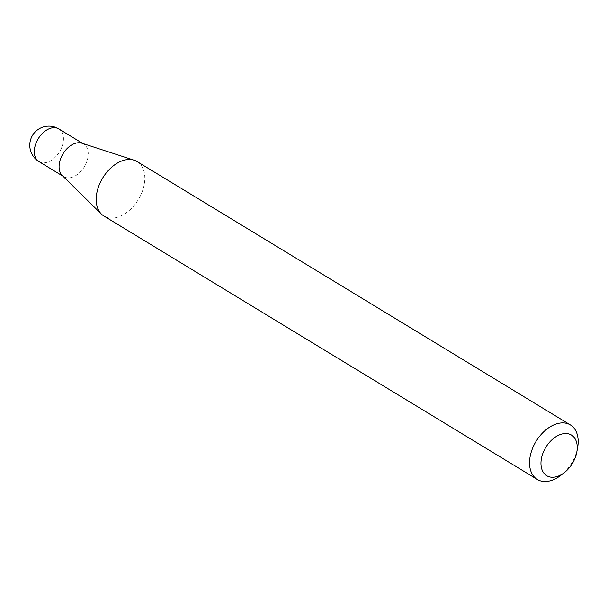 <?xml version="1.0" encoding="UTF-8"?>
<svg xmlns="http://www.w3.org/2000/svg" width="608" height="608" viewBox="0 0 608 608"><rect width="100%" height="100%" fill="white"/><g stroke="black" fill="none" stroke-linecap="round" stroke-linejoin="round"><path stroke-width="0.46" stroke-dasharray="3.04 2.28" d="M81.837 143.184A19.114 12.487 -58.7 0 1 83.577 143.982A19.114 12.487 -58.7 0 1 84.862 165.878A19.114 12.487 -58.7 0 1 63.726 176.647A19.114 12.487 -58.7 0 1 62.214 175.469M137.081 161.553A31.89 20.839 -58.7 0 1 139.217 198.086A31.89 20.839 -58.7 0 1 103.953 216.053M577.6 447.784A31.89 20.839 -58.7 0 1 572.569 461.487A31.89 20.839 -58.7 0 1 560.872 475.304M38.958 161.591A19.114 12.487 121.3 0 0 39.566 161.933A19.114 12.487 121.3 0 0 60.093 150.83A19.114 12.487 121.3 0 0 58.809 128.926M63.726 176.647L62.905 176.153M83.577 143.982L82.764 143.48"/><path stroke-width="0.91" d="M564.33 472.621L560.872 475.304A31.89 20.839 -58.7 0 1 537.305 479.454L103.953 216.053A31.89 20.839 -58.7 0 1 101.437 214.084L62.214 175.469A19.114 12.487 -58.7 0 1 62.442 154.751A19.114 12.487 -58.7 0 1 81.837 143.184L134.178 160.223A31.89 20.839 -58.7 0 1 137.081 161.553L570.433 424.954A31.89 20.839 -58.7 0 1 577.6 447.784L576.81 452.094A23.788 15.542 121.3 0 0 567.104 433.595A23.788 15.542 121.3 0 0 545.156 448.461A23.788 15.542 121.3 0 0 543.978 473.252A23.788 15.542 121.3 0 0 564.33 472.621A23.788 15.542 121.3 0 0 573.063 462.316A23.788 15.542 121.3 0 0 576.81 452.094M101.437 214.084A31.89 20.839 -58.7 0 1 101.817 179.512A31.89 20.839 -58.7 0 1 134.178 160.223M537.305 479.454A31.89 20.839 -58.7 0 1 535.162 442.913A31.89 20.839 -58.7 0 1 570.433 424.954M37.673 139.696A19.114 12.487 121.3 0 0 38.958 161.591A19.114 19.114 0 0 1 32.201 135.934A19.114 19.114 0 0 1 58.809 128.926A19.114 12.487 121.3 0 0 58.201 128.592A19.114 12.487 121.3 0 0 37.673 139.696M62.905 176.153L38.958 161.591M82.764 143.48L58.809 128.926"/></g></svg>
